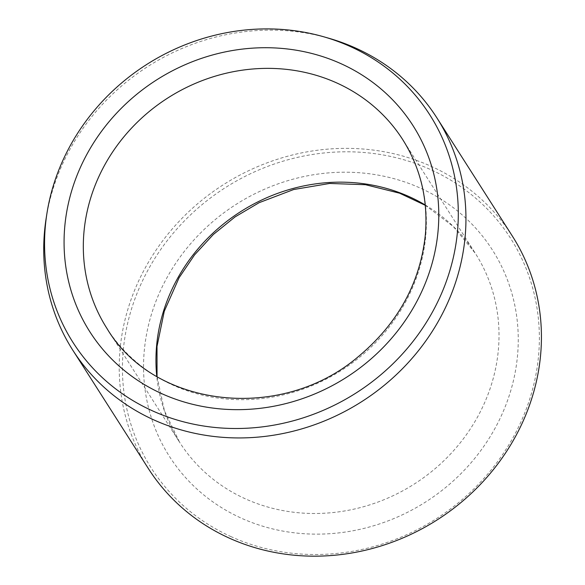 <?xml version="1.0" encoding="UTF-8"?>
<svg xmlns="http://www.w3.org/2000/svg" width="585" height="585" viewBox="0 0 585 585"><rect width="100%" height="100%" fill="white"/><g stroke="black" fill="none" stroke-linecap="round" stroke-linejoin="round"><path stroke-width="0.44" stroke-dasharray="2.92 2.19" d="M231.221 536.73A213.247 196.297 147.4 0 1 222.146 189.73A213.247 196.297 147.4 0 1 539.304 333.019A213.247 196.297 147.4 0 1 231.221 536.73M148.305 468.468A215.945 198.783 147.4 0 1 223.36 184.721A215.945 198.783 147.4 0 1 512.343 236.077M46.149 218.388A215.945 198.783 147.4 0 1 328.492 38.149M495.458 427.511A191.653 176.414 147.4 0 1 171.032 458.867A191.653 176.414 147.4 0 1 326.181 173.109A191.653 176.414 147.4 0 1 495.458 427.511M425.251 204.999A175.456 161.511 147.4 0 1 475.378 253.415A175.456 161.511 147.4 0 1 478.142 415.891A175.456 161.511 147.4 0 1 330.298 512.804A175.456 161.511 147.4 0 1 179.595 442.238A175.456 161.511 147.4 0 1 156.773 376.389M157.043 376.55L164.487 410.897L179.595 442.238L106.953 328.441A175.456 161.511 -32.6 0 0 257.656 399.007A175.456 161.511 -32.6 0 0 405.5 302.101A175.456 161.511 -32.6 0 0 402.736 139.625L475.378 253.415L453.309 226.519L425.28 205.313"/><path stroke-width="0.88" d="M152.531 410.86A211.609 194.783 147.4 0 1 46.939 213.371A211.609 194.783 147.4 0 1 323.607 36.753A211.609 194.783 147.4 0 1 439.701 297.648A211.609 194.783 147.4 0 1 152.531 410.86M323.607 36.753L328.492 38.149A215.945 198.783 147.4 0 1 436.863 117.834L512.343 236.077A215.945 198.783 147.4 0 1 482.033 482.676A215.945 198.783 147.4 0 1 229.386 538.163A215.945 198.783 147.4 0 1 148.305 468.468L72.825 350.232A215.945 198.783 147.4 0 1 46.149 218.388L46.939 213.371M436.863 117.834A215.945 198.783 147.4 0 1 406.553 364.44A215.945 198.783 147.4 0 1 153.906 419.928A215.945 198.783 147.4 0 1 72.825 350.232M156.773 376.389A175.456 161.511 147.4 0 1 240.581 211.69A175.456 161.511 147.4 0 1 425.251 204.999M86.865 154.352A191.653 176.414 -32.6 0 0 256.142 408.754A191.653 176.414 -32.6 0 0 411.299 122.996A191.653 176.414 -32.6 0 0 86.865 154.352M104.181 165.972A175.456 161.511 -32.6 0 0 106.953 328.441C153.614 407.577 279.966 422.933 357.713 357.15C397.939 323.768 420.52 282.613 425.463 233.678C428.066 199.222 420.491 167.873 402.736 139.625A175.456 161.511 -32.6 0 0 252.025 69.059A175.456 161.511 -32.6 0 0 104.181 165.972M157.043 376.55L157.014 346.452L164.268 311.264L179.098 277.707L194.527 254.928L213.335 234.49L235.046 216.925L259.111 202.688L293.641 189.533L329.647 183.463L365.515 184.714L399.628 193.204L425.28 205.313"/></g></svg>
